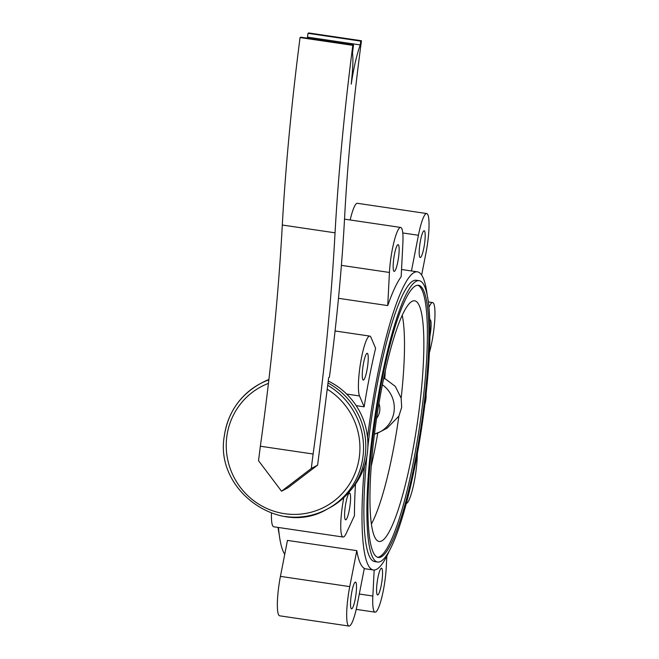 <?xml version="1.0" encoding="UTF-8"?>
<svg xmlns="http://www.w3.org/2000/svg" width="659" height="659" viewBox="0 0 659 659"><rect width="100%" height="100%" fill="white"/><g stroke="black" fill="none" stroke-linecap="round" stroke-linejoin="round"><path stroke-width="0.99" d="M364.452 466.16A150.689 25.388 98.4 0 0 371.857 569.467A150.689 25.388 98.4 0 0 373.373 569.986A150.689 25.388 98.4 0 0 389.518 550.446M427.221 295.207A150.689 25.388 98.4 0 0 418.926 272.356A150.689 25.388 98.4 0 0 417.411 271.837A150.689 25.388 98.4 0 0 414.14 272.521A150.689 25.388 98.4 0 0 367.524 437.436M397.83 244.695A13.526 2.282 98.4 0 0 393.777 258.509A13.526 2.282 98.4 0 0 394.173 271.393A13.526 2.282 98.4 0 0 394.469 271.327A13.526 2.282 98.4 0 0 398.522 257.521A13.526 2.282 98.4 0 0 398.127 244.637A13.526 2.282 98.4 0 0 397.83 244.695M423.877 230.807A13.526 2.282 98.4 0 0 419.824 244.621A13.526 2.282 98.4 0 0 420.22 257.504A13.526 2.282 98.4 0 0 420.508 257.438A13.526 2.282 98.4 0 0 424.569 243.624A13.526 2.282 98.4 0 0 424.165 230.749A13.526 2.282 98.4 0 0 423.877 230.807M366.931 353.356A13.526 2.282 98.4 0 0 362.878 367.17A13.526 2.282 98.4 0 0 363.274 380.054A13.526 2.282 98.4 0 0 363.57 379.988A13.526 2.282 98.4 0 0 367.623 366.173A13.526 2.282 98.4 0 0 367.228 353.298A13.526 2.282 98.4 0 0 366.931 353.356M429.89 336.387A13.526 2.282 98.4 0 0 430.096 319.763A13.526 2.282 98.4 0 0 429.8 319.829A13.526 2.282 98.4 0 0 429.734 319.87M349.27 493.138A13.526 2.282 98.4 0 0 345.217 506.952A13.526 2.282 98.4 0 0 345.613 519.827A13.526 2.282 98.4 0 0 345.909 519.77A13.526 2.282 98.4 0 0 349.962 505.955A13.526 2.282 98.4 0 0 349.567 493.072A13.526 2.282 98.4 0 0 349.27 493.138M355.201 582.152A13.526 2.282 98.4 0 0 351.148 595.967A13.526 2.282 98.4 0 0 351.544 608.85A13.526 2.282 98.4 0 0 351.84 608.784A13.526 2.282 98.4 0 0 355.893 594.978A13.526 2.282 98.4 0 0 355.498 582.095A13.526 2.282 98.4 0 0 355.201 582.152M381.248 568.264A13.526 2.282 98.4 0 0 377.187 582.078A13.526 2.282 98.4 0 0 377.582 594.962A13.526 2.282 98.4 0 0 377.879 594.896A13.526 2.282 98.4 0 0 381.932 581.09A13.526 2.282 98.4 0 0 381.536 568.206A13.526 2.282 98.4 0 0 381.248 568.264M419.182 280.693A142.187 23.955 98.4 0 0 372.319 435.269A142.187 23.955 98.4 0 0 377.632 562.02A142.187 23.955 98.4 0 0 424.495 407.443A142.187 23.955 98.4 0 0 419.182 280.693L416.167 280.248A142.187 23.955 98.4 0 0 413.078 280.891A142.187 23.955 98.4 0 0 369.304 434.825A142.187 23.955 98.4 0 0 367.837 447.214M366.874 456.432A142.187 23.955 98.4 0 0 374.617 561.575L377.632 562.02M419.215 409.231A121.618 20.495 98.4 0 0 413.58 300.825A121.618 20.495 98.4 0 0 374.584 433.037A121.618 20.495 98.4 0 0 378.085 541.13A121.618 20.495 98.4 0 0 419.215 409.231M385.35 370.613A115.918 19.531 -81.6 0 1 384.749 378.439L395.334 386.413L401.15 398.151L401.677 407.295L398.876 416.159L387.146 428.103L380.037 431.892A27.818 27.208 -118.1 0 0 394.074 411.348A27.818 27.208 -118.1 0 0 382.377 384.774M401.15 398.151A115.918 19.531 98.4 0 0 402.229 315.266M423.638 407.896A137.55 23.172 98.4 0 0 418.506 285.281A137.55 23.172 98.4 0 0 373.167 434.816A137.55 23.172 98.4 0 0 378.307 557.432A137.55 23.172 98.4 0 0 423.638 407.896M377.566 557.25A137.55 23.172 98.4 0 0 422.139 407.674A137.55 23.172 98.4 0 0 417.74 285.24M278.049 527.431A142.187 23.955 98.4 0 0 279.161 534.144M268.897 379.485A71.098 69.541 -118.1 0 0 262.463 382.492L260.19 383.703A71.098 69.541 -118.1 0 0 224.324 436.192M377.78 432.963A115.918 19.531 -81.6 0 1 371.239 466.152M384.749 378.439L383.53 379.09M371.396 524.02A115.918 19.531 98.4 0 0 398.876 416.159M278.469 527.488A150.689 25.388 98.4 0 0 284.737 554.301M271.45 513.139A30.907 5.206 98.4 0 0 273.749 526.788L343.075 537.036A30.907 5.206 98.4 0 0 346.206 533.419L354.451 515.676A150.689 25.388 -81.6 0 1 355.489 484.093M356.783 550.644L287.456 540.405L280.429 576.378A30.907 5.206 98.4 0 0 279.68 615.811L349.006 626.05A30.907 5.206 98.4 0 0 357.285 604.328L364.32 568.355A150.689 25.388 -81.6 0 1 356.783 550.644L349.756 586.617A30.907 5.206 98.4 0 0 349.006 626.05M421.645 275.05L425.961 252.982A30.907 5.206 98.4 0 0 426.711 213.549L357.384 203.302A30.907 5.206 98.4 0 0 350.176 219.974M426.711 213.549A30.907 5.206 98.4 0 0 418.424 235.271L411.447 270.956M429.388 352.606A30.907 5.206 98.4 0 0 434.734 320.447A30.907 5.206 98.4 0 0 432.642 302.563A30.907 5.206 98.4 0 0 429.503 306.18L428.951 307.374M406.282 503.484A30.907 5.206 98.4 0 0 413.432 485.617A30.907 5.206 98.4 0 0 417.312 453.779M374.18 570.027L372.854 596.024A30.907 5.206 98.4 0 0 375.045 612.162A30.907 5.206 98.4 0 0 386.273 567.144L386.841 556.081M343.817 497.627A30.907 5.206 98.4 0 0 343.075 537.036M364.155 406.834A150.689 25.388 -81.6 0 1 375.605 348.273L370.976 337.392A30.907 5.206 98.4 0 0 369.765 336.09A30.907 5.206 98.4 0 0 360.753 361.824A30.907 5.206 98.4 0 0 359.526 395.952L364.155 406.834L356.198 405.656M350.926 489.884A69.549 68.025 -118.1 0 0 328.248 381.042M284.803 516.442A71.098 69.541 -118.1 0 0 327.103 509.168L329.368 507.957A71.098 69.541 -118.1 0 0 365.803 445.739A71.098 69.541 -118.1 0 0 328.001 382.978M387.739 305.587A150.689 25.388 -81.6 0 1 401.166 276.698L402.863 243.566A30.907 5.206 98.4 0 0 400.664 227.437A30.907 5.206 98.4 0 0 389.436 272.455L387.739 305.587L338.479 298.313M424.857 404.502A35.545 34.77 -118.1 0 0 426.109 393.72M317.63 465.089L287.892 487.825L281.541 491.219L311.279 468.475L317.63 465.089L328.684 377.582L329.418 377.187A401.842 67.704 98.4 0 0 344.641 216.852A440.476 74.22 -81.6 0 1 361.453 40.743L308.7 32.95L307.992 33.329L307.514 37.135A51.007 8.592 98.4 0 0 307.16 38.131M361.453 40.743L360.745 41.122L360.259 44.927A51.007 8.592 98.4 0 0 351.255 84.121L352.161 74.335A36.319 6.12 98.4 0 0 352.491 53.041L353.512 44.977L300.768 37.184L300.059 37.563A510.799 86.065 98.4 0 0 282.299 225.024A509.25 85.802 -81.6 0 1 260.354 446.225L258.526 460.69L281.541 491.219M360.745 41.122L307.992 33.329M360.259 44.927L307.514 37.135M353.512 44.977L352.804 45.356L300.059 37.563M352.804 45.356A510.799 86.065 98.4 0 0 335.044 232.816L282.299 225.024M335.044 232.816A509.25 85.802 -81.6 0 1 313.107 454.018L260.354 446.225M313.107 454.018L311.279 468.475M268.856 379.831A71.098 69.541 -118.1 0 0 260.19 383.703C239.794 395.26 227.825 412.773 224.266 436.25C214.645 490.716 280.215 537.274 327.103 509.168A71.098 69.541 -118.1 0 0 362.977 456.671A71.098 69.541 -118.1 0 0 327.712 385.293M268.444 383.373A68.001 66.518 -118.1 0 0 226.77 436.942A68.001 66.518 -118.1 0 0 284.622 513.699A68.001 66.518 -118.1 0 0 359.394 456.53A68.001 66.518 -118.1 0 0 327.218 389.189M376.602 418.3A15.454 15.116 -118.1 0 0 378.941 403.522M374.452 434.1A27.818 27.208 -118.1 0 0 380.037 431.892L374.452 434.116M429.503 306.18L428.82 306.081M418.424 235.271L402.764 232.957M389.436 272.455L341.395 265.363M359.526 395.952L346.65 394.049M349.756 586.617L280.429 576.378M372.854 596.024L359.303 594.023M364.262 568.635L373.373 569.986M428.334 301.929L432.642 302.563M401.529 269.49L417.411 271.837M344.517 219.142L400.664 227.437M335.069 330.966L369.765 336.09M356.214 609.377L375.045 612.162"/></g></svg>
